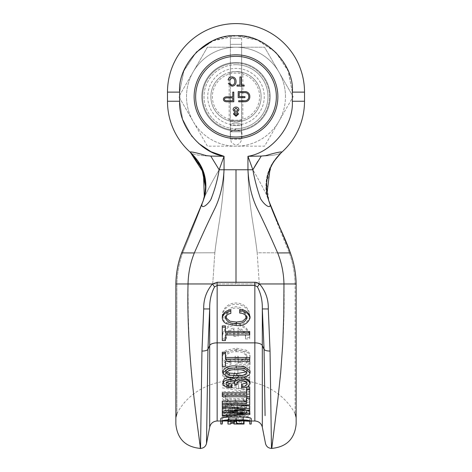 <?xml version="1.0" encoding="UTF-8"?>
<svg xmlns="http://www.w3.org/2000/svg" width="472" height="472" viewBox="0 0 472 472"><rect width="100%" height="100%" fill="white"/><g stroke="black" fill="none" stroke-linecap="round" stroke-linejoin="round"><path stroke-width="0.35" stroke-dasharray="2.36 1.77" d="M249.635 337.639A13.706 12.372 0 0 0 249.706 336.4A13.706 12.372 0 0 0 236 324.028A13.706 12.372 0 0 0 222.294 336.4A13.706 12.372 0 0 0 222.365 337.639L226.507 337.639A9.593 8.661 180 0 1 226.407 336.4A9.593 8.661 180 0 1 233.947 327.94L233.947 335.161L238.053 335.161L238.053 327.94A9.593 8.661 180 0 1 245.593 336.4A9.593 8.661 180 0 1 245.493 337.639L249.635 337.639L249.635 338.949A13.706 12.372 0 0 0 249.706 337.71A13.706 12.372 0 0 0 236 325.338A13.706 12.372 0 0 0 222.294 337.71A13.706 12.372 0 0 0 222.365 338.949L222.365 337.639M249.635 316.606A13.706 12.372 0 0 0 249.706 315.367A13.706 12.372 0 0 0 236 302.994A13.706 12.372 0 0 0 222.294 315.367A13.706 12.372 0 0 0 222.365 316.606L226.507 316.606A9.593 8.661 180 0 1 226.407 315.367A9.593 8.661 180 0 1 236 306.706A9.593 8.661 180 0 1 245.593 315.367A9.593 8.661 180 0 1 245.493 316.606L249.635 316.606L249.635 317.916A13.706 12.372 0 0 0 249.706 316.677A13.706 12.372 0 0 0 236 304.304A13.706 12.372 0 0 0 222.294 316.677A13.706 12.372 0 0 0 222.365 317.916L222.365 316.606M222.365 317.916L226.507 317.916A9.593 8.661 180 0 1 226.407 316.677A9.593 8.661 180 0 1 236 308.015A9.593 8.661 180 0 1 245.593 316.677A9.593 8.661 180 0 1 245.493 317.916L245.493 316.606M236.702 420.564L241.369 420.564L239.286 420.033L230.725 420.286L230.725 420.989L230.725 420.045L231.174 419.826L233.463 419.832L233.888 420.039L233.888 420.989L233.888 420.281L236.702 420.281L236.702 423.596L236.702 419.148L235.77 418.469L228.489 418.552L227.958 419.071L227.958 420.989L230.725 420.989L230.725 424.033L230.725 420.286L230.725 423.319M244.042 420.57L244.042 420.983L227.958 420.994L227.958 422.664C228.413 421.927 230.967 421.49 235.628 421.354L236.602 421.354C241.127 421.484 243.605 421.909 244.042 422.635L244.042 424.027L233.888 424.027L233.888 423.307L234.413 423.254L236.702 423.596L241.369 423.325L233.876 423.036M244.042 420.983L233.888 420.983L244.042 420.983L244.042 424.027L244.042 419.62L244.042 422.635M249.776 420.994L249.776 418.646C249.387 417.862 247.198 417.407 243.204 417.283C247.198 417.407 249.387 417.862 249.776 418.646L249.776 420.994L243.204 420.245L228.796 420.245C224.802 420.375 222.613 420.835 222.223 421.643L222.223 418.646L222.223 421.643M223.079 420.994L222.223 420.994M243.204 417.283L228.796 417.283C224.802 417.407 222.613 417.862 222.223 418.646C222.613 417.862 224.802 417.407 228.796 417.283L228.796 420.245L228.796 417.283L243.204 417.283L243.204 420.245L243.204 417.283M227.887 407.985L245.11 406.551L222.294 404.87L222.294 407.554M236.926 404.917L222.294 403.684L222.294 404.87M249.706 405.961L249.706 407.259L228.383 408.976L245.918 410.315M249.706 410.599L249.706 411.619L222.294 413.324L222.294 416.198M222.294 412.404L222.294 413.324M223.12 412.363L244.348 411.142L222.294 409.507L222.294 412.298M222.294 408.433L222.294 409.507M246.579 396.74L246.579 395.931L249.706 395.931L249.706 402.291L222.294 402.291L222.294 401.047M246.579 395.931L246.579 403.648M249.706 386.916L249.706 394.285L222.294 394.285L222.294 392.828M246.579 387.394L246.579 395.247M246.579 386.916L247.759 386.916M250.048 381.588L248.219 384.426L241.983 385.736L241.983 384.249M246.655 382.774L246.927 381.919C246.703 379.742 244.98 378.68 241.764 378.733C238.891 378.703 237.375 379.665 237.215 381.612L237.215 382.391L234.785 382.391L234.1 380.107L230.2 379.234C227.675 379.181 226.318 380.007 226.112 381.718L226.436 382.668M231.758 384.019L231.758 385.476C226.997 385.772 224.076 384.473 222.99 381.588M238.289 377.423L243.281 377.016M250.048 370.815C249.033 375.659 240.773 375.211 235.835 375.423C229.675 376.025 225.392 374.491 222.99 370.815M249.706 357.475L249.706 359.511L225.421 359.511L225.421 361.192L225.421 359.511M225.421 366.437L225.421 364.644L222.294 364.644L222.294 352.189M225.421 352.189L225.421 359.109M220.772 424.039L220.772 418.646C221.244 417.673 223.923 417.106 228.796 416.941L243.204 416.941C248.083 417.106 250.756 417.673 251.228 418.646L251.228 421.643C250.756 420.646 248.083 420.062 243.204 419.897L243.204 416.941M236 63.189A33.494 33.494 0 0 0 202.506 96.683A33.494 33.494 0 0 0 236 130.184A33.494 33.494 0 0 1 202.506 96.683A33.494 33.494 0 0 1 236 63.189A33.494 33.494 0 0 1 269.494 96.683A33.494 33.494 0 0 1 236 130.184A33.494 33.494 0 0 1 202.506 96.683A33.494 33.494 0 0 1 236 63.189A33.494 33.494 0 0 1 269.494 96.683A33.494 33.494 0 0 1 236 130.184A33.494 33.494 0 0 1 202.506 96.683A33.494 33.494 0 0 1 236 63.189A33.494 33.494 0 0 1 269.494 96.683A33.494 33.494 0 0 1 236 130.184A33.494 33.494 0 0 0 269.494 96.683A33.494 33.494 0 0 0 236 63.189M203.703 308.953L209.68 308.942L209.68 345.516L207.94 349.368L209.68 308.942C209.574 300.363 211.202 293.023 214.559 286.911L217.155 285.46L217.155 282.262L212.488 283.961C206.417 291.035 203.491 299.366 203.703 308.953L201.957 351.062C205.125 351.026 207.119 350.46 207.94 349.368L206.506 443.473M250.048 361.652L246.484 361.174C248.744 359.806 249.936 357.971 250.048 355.664C249.924 353.28 248.626 351.463 246.16 350.206L236.484 348.165L226.442 350.2C223.734 351.628 222.353 353.681 222.294 356.354C222.341 358.513 223.451 360.154 225.628 361.269L230.967 362.655L230.967 360.75L226.767 359.015L225.421 356.053C226.973 351.852 230.572 349.935 236.23 350.301C241.847 349.935 245.41 351.823 246.927 355.965L244.944 359.404L239.174 360.938L238.254 360.915L238.254 356.283L235.133 356.283L235.133 362.938L250.048 362.938L250.048 361.652L250.048 363.375L246.484 362.891L246.484 361.174M249.706 375.553L242.885 375.157C240.26 375.358 238.602 374.62 237.906 372.927L237.906 367.953L249.706 367.953L249.706 366.024L222.294 366.024L222.294 372.839L224.436 376.343L230.041 377.205L236.165 375.323L238.348 376.632L249.706 377.677L249.706 375.553L249.706 377.588L247.139 377.24L247.139 375.211M249.706 388.326L241.375 387.01L241.375 381.984L249.706 380.509L249.706 378.721L222.294 383.571L222.294 385.594L249.706 389.931L249.706 388.326L249.706 390.645L241.375 389.3L241.375 387.01M246.095 398.923L249.706 396.433L249.706 391.542L222.294 391.542L222.294 396.102L225.303 398.751L235.758 400.126L246.095 398.923L246.095 401.477L249.706 398.928L249.706 396.433M249.706 402.109L222.294 402.109L222.294 408.209L225.421 408.209L225.421 403.318L234.094 403.318L234.094 408.032L237.215 408.032L237.215 403.318L246.579 403.318L246.579 408.392L249.706 408.392L249.706 402.109L249.706 404.734L222.294 404.734L222.294 402.109M250.048 411.814C249.204 410.292 246.579 409.525 242.165 409.513L235.463 410.728L230.059 409.79C226.171 409.802 223.816 410.463 222.99 411.785C223.504 413.124 225.763 413.785 229.764 413.767L235.357 412.971L242.384 413.991C246.797 413.991 249.352 413.266 250.048 411.814L250.048 414.652C249.204 413.1 246.579 412.316 242.165 412.304L242.165 409.513M246.874 317.391L246.927 316.741C246.006 313.626 243.599 311.962 239.699 311.744L239.699 309.484M250.048 316.706C247.989 322.27 243.375 324.789 236.212 324.252L226.489 322.376C223.858 321.184 222.459 319.284 222.294 316.683L222.294 315.367M230.82 309.838L230.82 312.145C227.758 312.665 225.958 314.216 225.421 316.806L225.48 317.455M225.421 325.881L225.421 332.766M249.706 331.456L249.706 333.651L225.421 333.651L225.421 334.955L225.421 333.651M225.421 340.595L225.421 339.285L222.294 339.285L222.294 325.881M203.149 200.972L204.305 196.93L203.131 201.019L181.655 252.88L194.346 252.945C201.184 237.221 207.869 222.725 214.394 209.456C220.046 198.063 223.262 184.835 224.047 169.767L219.144 169.767L224.047 156.303L210.742 156.073C200.358 155.784 193.762 154.716 190.948 152.875L190.505 152.48C203.674 165.106 208.264 180.333 204.282 198.169L203.131 201.019L204.305 196.93L203.149 200.972C208.642 182.198 204.364 165.961 190.31 152.255L190.322 152.32A68.517 68.517 0 0 1 167.483 101.25L167.483 92.117A68.517 68.517 0 0 1 236 23.6A68.517 68.517 0 0 0 167.483 92.117L179.667 92.117L179.667 101.25L182.564 119.091L191.638 135.977L182.564 119.091L179.667 101.25L167.483 101.25A68.517 68.517 0 0 0 190.948 152.875C203.231 164.321 208.028 178.434 205.332 195.207L204.282 198.169C208.264 180.333 203.674 165.106 190.505 152.48L190.948 152.875C203.231 164.321 208.028 178.434 205.332 195.207L203.149 200.972C198.73 210.323 206.423 207.013 211.474 198.653C214.848 189.077 217.409 179.448 219.144 169.767L224.047 156.303L210.742 156.073L219.144 169.767L210.742 156.073C203.768 155.371 208.176 155.996 204.193 155.058C199.06 153.365 189.195 151.099 190.31 152.255M201.957 351.062L200.529 448.4M167.483 101.25L179.667 101.25L167.483 101.25A68.517 68.517 0 0 0 190.948 152.875A68.517 68.517 0 0 1 167.483 101.25A68.517 68.517 0 0 0 190.948 152.875C193.762 154.716 200.358 155.784 210.742 156.073L224.047 156.303L224.047 169.767C223.527 205.662 218.241 223.51 214.825 252.78L182.658 252.898C190.493 233.982 197.703 215.739 204.282 198.169C197.703 215.739 190.493 233.982 182.658 252.898L181.649 252.892L203.208 200.842C208.559 182.109 204.264 165.938 190.328 152.326C204.264 165.938 208.559 182.109 203.208 200.842L181.655 252.88C178.038 262.621 176.109 272.981 175.855 283.961L175.855 417.578L175.855 283.961L176.67 283.961M271.783 448.4C269.813 453.167 286.12 364.443 283.961 283.961L259.512 283.961L257.441 286.911C260.798 293.023 262.426 300.369 262.32 308.942L268.297 308.953C268.515 299.366 265.583 291.035 259.512 283.961L254.845 282.262L254.845 342.867A7.611 3.274 0 0 1 262.32 345.516L262.32 308.942L264.06 349.368C264.88 350.46 266.875 351.026 270.043 351.062L268.297 308.953M257.441 286.911L254.845 285.46L217.155 285.46L217.155 342.867L254.845 342.867L254.845 420.994M265.075 415.649L264.06 349.368L262.32 345.516L262.32 427.154M252.856 169.767L261.258 156.073L247.953 156.303L252.856 169.767C254.591 179.448 257.146 189.077 260.526 198.653C265.577 207.013 273.27 210.323 268.851 200.972C263.358 182.198 267.636 165.961 281.69 152.255C283.106 151.022 272.379 153.512 267.807 155.058C263.712 156.014 268.432 155.341 261.258 156.073L247.953 156.303L252.856 169.767L261.258 156.073C271.683 155.778 278.279 154.716 281.052 152.875A68.517 68.517 0 0 0 304.517 101.25L304.517 92.117L304.517 101.25A68.517 68.517 0 0 1 281.052 152.875C268.769 164.321 263.972 178.434 266.668 195.207C262.757 187.13 258.154 178.646 252.856 169.767L247.953 156.303L261.258 156.073C271.642 155.784 278.238 154.716 281.052 152.875C268.769 164.321 263.972 178.434 266.668 195.207C262.715 187.048 258.107 178.569 252.856 169.767L247.953 169.767L252.856 169.767L247.953 169.767L247.953 156.303C271.937 152.609 293.814 125.475 292.333 101.25L304.517 101.25A68.517 68.517 0 0 1 281.052 152.875A68.517 68.517 0 0 0 304.517 101.25L304.517 92.117A68.517 68.517 0 0 0 236 23.6A68.517 68.517 0 0 1 304.517 92.117A68.517 68.517 0 0 0 236 23.6A68.517 68.517 0 0 0 167.483 92.117A68.517 68.517 0 0 1 236 23.6A68.517 68.517 0 0 1 304.517 92.117A68.517 68.517 0 0 0 236 23.6A68.517 68.517 0 0 0 167.483 92.117L179.667 92.117L179.667 101.25C178.245 125.558 199.992 152.539 224.047 156.303L224.047 169.767L247.953 169.767L247.953 156.303C271.937 152.609 293.814 125.475 292.333 101.25L292.333 92.117L288.109 70.711L275.66 52.109L257.777 40.161L236.024 35.783M205.544 186.688L205.432 189.602L205.544 186.688M200.216 448.4L194.033 398.592L191.307 372.715L189.248 343.964L188.222 313.933L188.039 283.961L175.855 283.961L175.855 424.039M295.33 283.961L283.961 283.961C283.707 273.034 281.601 262.697 277.654 252.945L290.345 252.88L267.718 198.169C263.736 180.333 268.326 165.106 281.495 152.48L281.672 152.326C267.736 165.938 263.441 182.109 268.792 200.842L267.718 198.169C263.736 180.333 268.326 165.106 281.495 152.48L281.672 152.326C267.736 165.938 263.441 182.109 268.792 200.842L268.733 200.606M277.654 252.945C270.816 237.221 264.131 222.725 257.606 209.456C251.954 198.063 248.738 184.835 247.953 169.767L247.953 156.303C272.008 152.539 293.755 125.558 292.333 101.25L304.517 101.25A68.517 68.517 0 0 1 281.678 152.32L281.69 152.255M271.471 448.4L270.043 351.062M280.846 153.081L273.064 162.692M271.896 164.74L266.615 182.564L268.869 201.019L269.388 202.517M219.144 169.767C213.845 178.646 209.243 187.13 205.332 195.207C209.291 187.042 213.899 178.558 219.144 169.767L224.047 169.767L219.144 169.767M257.747 161.43L261.169 156.202M235.97 35.783L214.217 40.161L196.334 52.109L183.885 70.717L179.667 92.117L167.483 92.117M224.047 156.303L224.047 169.767C223.527 205.662 218.241 223.51 214.825 252.78L182.658 252.898C179.148 262.609 177.23 272.963 176.906 283.961L175.855 283.961C176.103 272.969 178.038 262.615 181.649 252.892L181.649 252.892C178.038 262.615 176.103 272.969 175.855 283.961M267.718 198.169L266.668 195.207L267.718 198.169C274.297 215.739 281.507 233.982 289.342 252.898C281.507 233.982 274.297 215.739 267.718 198.169M296.145 424.039L296.145 283.961C295.891 272.981 293.962 262.621 290.345 252.88L268.792 200.842L290.351 252.892L257.175 252.78C253.759 223.51 248.473 205.662 247.953 169.767L224.047 169.767L236 169.767L236 282.262L217.155 282.262M296.145 417.578L296.145 283.961C295.897 272.969 293.962 262.615 290.351 252.892L257.175 252.78L259.275 283.961L295.094 283.961L259.275 283.961L257.175 252.78C253.759 223.51 248.473 205.662 247.953 169.767L236 169.767M245.11 406.551L245.11 409.277M244.348 411.142L244.348 413.968M249.706 411.619L249.706 414.457M228.383 408.976L228.383 411.755M249.706 407.259L249.706 409.997M222.294 403.684L222.294 402.291M249.706 404.917L249.706 402.291M249.706 394.285L249.706 395.931M222.294 396.74L222.294 394.285M248.219 386.656L248.219 384.426M241.983 388.002L241.983 385.736M246.927 384.096L246.927 381.919M241.764 380.839L241.764 378.733M237.215 383.783L237.215 381.612M237.215 384.574L237.215 382.391M234.785 384.574L234.785 382.391M234.1 382.243L234.1 380.107M230.2 381.352L230.2 379.234M226.112 383.889L226.112 381.718M231.758 387.73L231.758 385.476M235.835 377.458L235.835 375.423M246.579 371.812L246.927 370.874C244.62 368.361 241.127 367.393 236.442 367.971C231.882 367.434 228.442 368.366 226.112 370.756L226.454 371.747M226.112 370.756L226.112 372.685M246.927 370.874L246.927 372.809M236.442 367.971L236.442 369.836M249.706 361.192L249.706 359.511M222.294 366.437L222.294 364.644M242.165 412.304L235.463 413.549L235.463 410.728M235.463 413.549L230.059 412.587L230.059 409.79M230.059 412.587C226.177 412.593 223.816 413.277 222.99 414.628L222.99 411.785M222.99 414.628C223.51 415.991 225.763 416.67 229.764 416.652L229.764 413.767M229.764 416.652L235.357 415.838L235.357 412.971M235.357 415.838L242.384 416.876L242.384 413.991M242.384 416.876C246.797 416.882 249.352 416.139 250.048 414.652M237.215 414.717C237.676 413.72 239.351 413.236 242.236 413.277C244.909 413.283 246.472 413.755 246.927 414.699C246.402 415.625 244.738 416.086 241.947 416.074C239.139 416.115 237.563 415.661 237.215 414.717L237.215 411.873C237.676 410.9 239.351 410.428 242.236 410.463L242.236 413.277M226.112 414.723C226.501 413.92 227.858 413.525 230.183 413.549C232.661 413.484 234.077 413.879 234.436 414.729C233.947 415.502 232.513 415.873 230.147 415.838C227.828 415.867 226.483 415.496 226.112 414.723L226.112 411.879C226.501 411.094 227.858 410.711 230.183 410.728L230.183 413.549M230.183 410.728C232.661 410.669 234.077 411.053 234.436 411.885L234.436 414.729M234.436 411.885C233.947 412.646 232.513 413.006 230.147 412.971L230.147 415.838M230.147 412.971C227.823 413 226.477 412.634 226.112 411.879M242.236 410.463C244.909 410.475 246.478 410.935 246.927 411.855L246.927 414.699M246.927 411.855C246.402 412.764 244.738 413.212 241.947 413.201L241.947 416.074M241.947 413.201C239.139 413.242 237.563 412.799 237.215 411.873M222.294 408.209L222.294 404.734M222.294 410.97L225.421 410.97L225.421 408.209M225.421 410.97L225.421 403.318M225.421 405.973L234.094 405.973L234.094 403.318M234.094 408.032L234.094 405.973M234.094 410.793L237.215 410.793L237.215 408.032M237.215 410.793L237.215 403.318M237.215 405.973L246.579 405.973L246.579 403.318M246.579 408.392L246.579 405.973M246.579 411.159L249.706 411.159L249.706 408.392M249.706 411.159L249.706 404.734M249.706 398.928L249.706 391.542M249.706 393.931L222.294 393.931L222.294 391.542M222.294 396.102L222.294 393.931M222.294 398.598L225.303 401.306L225.303 398.751M225.303 401.306L235.758 402.71L235.758 400.126M235.758 402.71L246.095 401.477M228.011 400.563L225.421 398.368L225.421 395.453L246.579 395.453L246.579 398.751L243.534 400.71L235.758 401.371L228.011 400.563L228.011 398.026L225.421 395.884L225.421 398.368M225.421 395.884L225.421 395.453M225.421 393.028L246.579 393.028L246.579 395.453M246.579 393.028L246.579 398.751M246.579 396.256L243.534 398.167L243.534 400.71M243.534 398.167L235.758 398.822L235.758 401.371M235.758 398.822L228.011 398.026M241.375 389.3L241.375 381.984M241.375 384.161L249.706 382.656L249.706 380.509M249.706 382.656L249.706 378.721M249.706 380.827L222.294 385.789L222.294 383.571M222.294 387.854L249.706 392.285L249.706 389.931M249.706 392.285L249.706 390.645M238.602 384.662L238.602 388.845L226.383 386.81L238.602 384.662L238.602 382.473L238.602 386.568L226.383 384.574L238.602 382.473M238.602 388.845L238.602 386.568M226.383 386.81L226.383 384.574M247.139 377.24L242.885 377.181L242.885 375.157M242.885 377.181C240.26 377.393 238.602 376.632 237.906 374.904L237.906 372.927M237.906 374.904L237.906 367.953M237.906 369.824L249.706 369.824L249.706 367.953M249.706 369.824L249.706 366.024M249.706 367.847L222.294 367.847L222.294 366.024M222.294 372.839L222.294 367.847M222.294 374.815L224.436 378.397L224.436 376.343M224.436 378.397L230.041 379.281L230.041 377.205M230.041 379.281L236.165 377.352L236.165 375.323M236.165 377.352L238.348 378.692L238.348 376.632M238.348 378.692L240.755 379.022L240.755 376.951M240.755 379.022L246.472 379.163L246.472 377.093M246.472 379.163L248.803 379.759L248.803 377.677M248.803 379.759L249.706 379.759L249.706 377.677M249.706 379.759L249.706 377.588M225.421 374.904L225.421 369.824L234.785 369.824L234.785 374.921C234.165 376.851 232.425 377.688 229.575 377.447C227.168 377.494 225.781 376.65 225.421 374.904L225.421 369.824M225.421 367.953L234.785 367.953L234.785 369.824M234.785 367.953L234.785 374.921M234.785 372.945C234.165 374.827 232.425 375.653 229.575 375.411L229.575 377.447M229.575 375.411C227.168 375.464 225.781 374.632 225.421 372.927M246.484 362.891C248.744 361.493 249.936 359.611 250.048 357.257L250.048 355.664M250.048 357.257C249.918 354.814 248.62 352.956 246.16 351.681L246.16 350.206M246.16 351.681L236.484 349.593L236.484 348.165M236.484 349.593L226.442 351.669L226.442 350.2M226.442 351.669C223.734 353.133 222.353 355.227 222.294 357.965L222.294 356.354M222.294 357.965C222.341 360.171 223.451 361.847 225.628 362.992L225.628 361.269M225.628 362.992L230.967 364.408L230.967 362.655M230.967 364.408L230.967 360.75M230.967 362.455L226.767 360.679L226.767 359.015M226.767 360.679L225.421 357.652L225.421 356.053M225.421 357.652C226.973 353.363 230.572 351.404 236.23 351.776L236.23 350.301M236.23 351.776C241.847 351.398 245.41 353.327 246.927 357.569L246.927 355.965M246.927 357.569L244.944 361.08L244.944 359.404M244.944 361.08L239.174 362.649L239.174 360.938M239.174 362.649L238.254 362.626L238.254 360.915M238.254 362.626L238.254 356.283M238.254 357.894L235.133 357.894L235.133 356.283M235.133 362.938L235.133 357.894M235.133 364.691L250.048 364.691L250.048 362.938M250.048 364.691L250.048 363.375M228.796 416.941L228.796 419.897L243.204 419.897M220.772 421.643C221.244 420.646 223.923 420.062 228.796 419.897M251.228 424.039L251.228 421.643M249.499 421.272L249.776 421.643L249.776 418.646L249.776 421.643M230.725 424.033L227.958 424.033L227.958 419.649L227.958 422.664M230.725 420.045L230.725 423.071L230.725 420.989L227.958 420.989M233.888 420.983L233.888 424.033M243.723 420.989L243.723 424.033L243.723 420.989M236.702 419.148L236.702 420.245M235.77 418.469L235.77 420.245M228.489 418.552L228.489 420.251M227.958 419.071L227.958 420.263L227.958 419.071M227.958 419.649C228.413 418.929 230.967 418.499 235.628 418.369L235.628 421.354M235.628 418.369L236.602 418.369L236.602 421.354M236.602 418.369C241.127 418.493 243.605 418.912 244.042 419.62M234.295 420.989L234.295 424.033M233.888 420.281L233.888 423.307M236.702 420.281L236.702 423.307L236.702 420.281M241.369 420.564L241.369 423.596M241.369 420.298L241.369 423.325M222.294 340.595L222.294 339.285M249.706 334.955L249.706 333.651M239.699 313.054L239.699 311.744M246.927 318.045L246.927 316.741M225.421 318.116L225.421 316.806M230.82 313.455L230.82 312.145M226.489 323.686L226.489 322.376M236.212 325.562L236.212 324.252M226.507 317.916L226.507 316.606M245.493 317.916L249.635 317.916M222.365 338.949L226.507 338.949A9.593 8.661 180 0 1 226.407 337.71A9.593 8.661 180 0 1 233.947 329.249L233.947 336.471L238.053 336.471L238.053 329.249A9.593 8.661 180 0 1 245.593 337.71A9.593 8.661 180 0 1 245.493 338.949L245.493 337.639M238.053 329.249L238.053 327.94M238.053 336.471L238.053 335.161M233.947 336.471L233.947 335.161M233.947 329.249L233.947 327.94M226.507 338.949L226.507 337.639M245.493 338.949L249.635 338.949M223.958 74.635A25.122 25.122 0 0 0 236 121.805L229.15 120.856L236 121.805A25.122 25.122 0 0 0 260.343 90.471A25.122 25.122 0 0 0 210.878 96.683A25.122 25.122 0 0 0 236 121.805L242.85 120.856L236 121.805A25.122 25.122 0 0 0 261.122 96.683A25.122 25.122 0 0 0 236 71.561L229.15 72.511L236 71.561A25.122 25.122 0 0 0 223.958 74.635M224.684 75.974A23.6 23.6 0 0 0 212.4 96.683A23.6 23.6 0 0 0 247.316 117.392A23.6 23.6 0 0 0 236 73.083A23.6 23.6 0 0 0 224.684 75.974M226.737 96.831A5.186 5.186 0 0 0 224.884 97.173A2.277 2.277 0 0 0 224.884 101.427A5.186 5.186 0 0 0 226.737 101.769L233.793 101.769L233.799 92.117L232.761 92.117L232.761 96.831L226.737 96.831M236 64.711A31.972 31.972 0 0 0 204.028 96.683A31.972 31.972 0 0 0 236 128.655A31.972 31.972 0 0 1 204.028 96.683A31.972 31.972 0 0 1 236 64.711A31.972 31.972 0 0 1 267.972 96.683A31.972 31.972 0 0 1 236 128.655A31.972 31.972 0 0 0 267.972 96.683A31.972 31.972 0 0 0 236 64.711M236 54.811A41.872 41.872 0 0 0 194.128 96.683A41.872 41.872 0 0 0 236 138.556A41.872 41.872 0 0 0 277.872 96.683A41.872 41.872 0 0 0 236 54.811M242.85 72.511L236 71.561L242.85 72.511L242.85 120.856M229.15 72.511L229.15 120.856M238.926 109.852L237.192 112.177L238.578 113.994L236.012 116.301L233.422 113.964L234.779 112.177L233.074 109.823C233.245 108.064 234.218 107.138 236 107.05C237.794 107.144 238.767 108.076 238.926 109.852M234.242 109.84L236.024 111.616L237.758 109.876L235.988 108.1L234.242 109.84M234.596 113.935L236 115.245L237.404 113.988L235.988 112.666L234.596 113.935M239.923 76.965L241.21 76.965L241.21 85.043L244.142 85.043L244.142 86.099L236.997 86.099L236.997 85.043L239.923 85.043L239.923 76.965M231.947 77.898L229.38 80.187L228.094 79.886C228.601 77.951 229.84 76.936 231.823 76.847C234.631 77.095 236.041 78.676 236.059 81.597C236 84.405 234.596 85.945 231.852 86.217L228.33 83.562L229.616 83.284L231.911 85.161C233.888 84.889 234.838 83.703 234.773 81.603C234.885 79.467 233.941 78.228 231.947 77.898M238.72 100.731L238.72 101.769L244.944 101.769A4.873 4.873 0 0 0 249.818 96.896L249.818 96.341A4.744 4.744 0 0 0 245.074 91.597L238.207 91.597L238.201 97.651L244.944 97.657L244.944 96.618L239.239 96.618L239.239 92.636L245.074 92.636A3.705 3.705 0 0 1 248.779 96.341L248.779 96.896A3.835 3.835 0 0 1 244.944 100.737L238.72 100.731M232.761 100.731L232.761 97.869L226.737 97.863A4.148 4.148 0 0 0 225.256 98.141A1.239 1.239 0 0 0 225.25 100.459A4.148 4.148 0 0 0 226.737 100.731L232.761 100.731M293.142 96.683L278.852 71.945A49.483 49.483 0 0 0 193.148 71.945L178.858 96.683L193.148 121.428A49.483 49.483 0 0 0 285.483 96.683A49.483 49.483 0 0 0 278.852 71.945L264.568 47.2L207.432 47.2L193.148 71.945A49.483 49.483 0 0 0 193.148 121.428L207.432 146.167L264.568 146.167L293.142 96.683L264.568 47.2L207.432 47.2L178.858 96.683L207.432 146.167L264.568 146.167L293.142 96.683M270.196 96.683A34.196 34.196 0 0 1 236 130.886A34.196 34.196 0 0 1 201.804 96.683A34.196 34.196 0 0 0 236 130.886A34.196 34.196 0 0 0 270.196 96.683A34.196 34.196 0 0 0 236 62.487A34.196 34.196 0 0 0 201.804 96.683A34.196 34.196 0 0 1 236 62.487A34.196 34.196 0 0 1 270.196 96.683M207.733 96.683A28.267 28.267 0 0 0 236 124.95A28.267 28.267 0 0 0 264.267 96.683A28.267 28.267 0 0 0 236 68.416A28.267 28.267 0 0 0 207.733 96.683A28.267 28.267 0 0 0 236 124.95A28.267 28.267 0 0 0 264.267 96.683A28.267 28.267 0 0 0 236 68.416A28.267 28.267 0 0 0 207.733 96.683M285.483 96.683A49.483 49.483 0 0 0 193.148 71.945A49.483 49.483 0 0 0 236 146.167A49.483 49.483 0 0 0 285.483 96.683M241.599 125.593L241.517 131.806L235.758 129.234L230.253 131.729L230.365 139.175L230.478 131.806L236.236 129.234L241.747 131.729L241.629 139.175L241.517 131.806L230.253 131.806L230.365 120.448L230.478 131.806L241.747 131.806L241.635 44.321L230.365 44.321L241.635 44.321L241.599 125.593A5.635 2.572 0.7 0 0 235.841 123.021A5.635 2.572 0.7 0 0 230.33 125.517A5.635 2.572 0.7 0 0 230.33 125.522A5.635 2.572 0.7 0 0 230.33 125.593L241.599 125.593M230.365 139.175L241.629 139.175M230.365 44.321L230.365 120.448L230.365 38.232L241.629 38.232L241.635 120.448L230.365 120.448L241.635 120.448L230.365 120.448L230.271 137.724L231.309 142.302C234.23 144.815 236.389 145.553 237.782 144.52C241.387 142.721 242.708 138.455 241.747 131.729L241.664 125.517A5.635 2.572 179.3 0 0 241.664 125.517A5.635 2.572 179.3 0 0 236.159 123.021A5.635 2.572 179.3 0 0 230.401 125.593L241.664 125.593A5.635 2.572 179.3 0 0 241.664 125.522L241.635 120.448L230.365 120.448L230.365 38.232L241.629 38.232M303.921 101.25L292.333 101.25L292.333 92.117L304.517 92.117A68.517 68.517 0 0 0 236 23.6M209.68 427.154L209.68 345.516A7.611 3.274 0 0 1 217.155 342.867L217.155 420.994M214.559 286.911L212.488 283.961L188.039 283.961C188.293 273.034 190.399 262.697 194.346 252.945M254.845 282.262L236 282.262M292.333 101.25L292.333 92.117C294.599 75.638 277.695 36.55 236 35.783C194.305 36.55 177.401 75.638 179.667 92.117L179.667 101.25M192.139 136.609L198.706 143.476L192.139 136.609M176.906 283.961L176.906 413.726L176.906 283.961C177.23 272.963 179.148 262.609 182.658 252.898L181.649 252.892M292.333 92.117L288.451 71.555L276.114 52.563L257.264 39.949L236.678 35.783M236 35.783L212.176 41.064M196.163 52.28L183.62 71.378L179.667 92.117M296.145 283.961C295.897 272.969 293.962 262.615 290.351 252.892M214.825 252.78L212.725 283.961L236 283.961L212.725 283.961L214.825 252.78M236 252.756L236 283.961L259.275 283.961L236 283.961L236 252.756M295.094 283.961C294.77 272.963 292.852 262.609 289.342 252.898C292.852 262.609 294.77 272.963 295.094 283.961L295.094 413.726L295.094 283.961M231.174 419.826L231.174 422.847M233.463 419.832L233.463 422.847M236.401 420.009L236.401 423.036M234.667 420.009L234.667 423.036M232.619 420.033L232.619 423.059M234.413 420.222L234.413 423.254M236.177 420.222L236.177 423.254M239.286 420.033L239.286 423.059M249.706 336.4L249.706 337.71M249.706 315.367L249.706 316.677M245.593 315.367L245.593 316.677M192.381 154.285L190.322 152.32M189.296 233.917L181.626 252.886M270.072 168.545L273.89 161.383L281.371 152.598M270.35 205.167L270.462 205.473M274.191 214.772L275.471 217.734M276.191 219.386L277.737 222.867M277.984 223.415L279.2 226.117M282.852 234.242L283.212 235.062M289.696 250.962L290.374 252.886M176.906 413.726C199.603 369.889 270.869 368.538 295.094 413.726M226.407 315.367L226.407 316.677M245.593 336.4L245.593 337.71M226.407 336.4L226.407 337.71M222.294 336.4L222.294 337.71"/><path stroke-width="0.71" d="M236.702 420.245L236.702 422.151L235.77 421.461L228.489 421.543L227.958 422.074L227.958 424.033L230.725 424.033L230.725 423.071L231.174 422.847L233.463 422.847L233.888 423.065L233.888 424.033L244.042 424.027L244.042 420.57L236.702 420.546M249.499 421.272L244.042 420.994M227.958 420.994L223.079 420.994M251.228 424.039L249.776 424.039L249.776 421.643C249.387 420.835 247.198 420.375 243.204 420.245L228.796 420.245C224.802 420.375 222.613 420.835 222.223 421.643L222.223 424.039L220.772 424.039L220.772 421.643C221.244 420.646 223.917 420.062 228.796 419.897L243.204 419.897C248.077 420.062 250.756 420.646 251.228 421.643L251.228 424.039M249.776 421.643L249.776 424.039M271.783 448.4L277.967 398.592L280.692 372.715L282.752 343.964L283.778 313.933L283.961 283.961L296.145 283.961L296.145 424.039C294.699 438.836 286.575 446.954 271.783 448.4L271.471 448.4C268.308 448.182 266.314 446.536 265.494 443.473L262.32 427.154L262.32 345.516A7.611 3.274 0 0 0 254.845 342.867L254.845 282.262L217.155 282.262L212.488 283.961L175.855 283.961L175.855 424.039C177.301 438.836 185.425 446.954 200.216 448.4C202.187 453.167 185.88 364.443 188.039 283.961C188.293 273.034 190.399 262.697 194.346 252.945C201.184 237.221 207.869 222.725 214.394 209.456C220.046 198.063 223.262 184.835 224.047 169.767L252.856 169.767L247.953 156.303L261.258 156.073L252.856 169.767C254.585 179.431 257.14 189.06 260.526 198.653C265.565 207.055 273.253 210.241 268.851 200.972C263.358 182.198 267.636 165.961 281.69 152.255L281.678 152.32C267.695 165.996 263.423 182.233 268.869 201.019L267.016 193.508C265.329 181.95 267.624 171.242 273.89 161.383L280.846 153.081M303.921 101.25L292.333 101.25C293.814 125.475 271.937 152.609 247.953 156.303L247.953 169.767C248.738 184.835 251.954 198.063 257.606 209.456C264.131 222.725 270.816 237.221 277.654 252.945C281.601 262.697 283.707 273.034 283.961 283.961L259.512 283.961C265.583 291.035 268.515 299.366 268.297 308.953L270.043 351.062L271.471 448.4M200.529 448.4L201.957 351.062L203.703 308.953L209.68 308.942C209.515 300.693 211.143 293.354 214.559 286.911L217.155 285.46L217.155 342.867A7.611 3.274 0 0 0 209.68 345.516L209.68 427.154L206.506 443.473C205.686 446.536 203.692 448.182 200.529 448.4L200.216 448.4M203.703 308.953C203.491 299.366 206.417 291.035 212.488 283.961L214.559 286.911M265.075 415.649L264.06 349.368L262.32 345.516L262.32 308.942L264.06 349.368C264.88 350.46 266.875 351.026 270.043 351.062M222.294 404.917L222.294 403.648L246.579 403.648L246.579 398.415L249.706 398.415L249.706 404.917L222.294 404.917L222.294 407.554L245.11 409.277L222.294 411.2L222.294 408.433L227.887 407.985M236.926 404.917L249.706 405.961L249.706 409.997L228.383 411.755L249.706 413.413L249.706 414.457L222.294 416.198L222.294 415.26L244.348 413.968L222.294 412.298L222.294 411.2M245.918 410.315L249.706 410.599L249.706 413.413M222.294 415.26L222.294 412.404L223.12 412.363M222.294 403.648L222.294 401.047L246.579 401.047M249.706 398.415L249.706 396.74L222.294 396.74L222.294 392.828L246.579 392.828M247.759 386.916L249.706 386.916L249.706 396.74M241.983 386.479C244.661 386.574 246.313 385.777 246.927 384.096C246.703 381.872 244.98 380.786 241.764 380.839C238.915 380.804 237.398 381.783 237.215 383.783L237.215 384.574L234.785 384.574L234.1 382.243L230.2 381.352C227.681 381.293 226.318 382.143 226.112 383.889C226.89 385.683 228.772 386.468 231.758 386.243L231.758 387.73C226.997 388.031 224.076 386.704 222.99 383.754C223.586 380.922 225.964 379.523 230.124 379.553L235.634 381.252C237.145 379.659 239.239 378.922 241.918 379.034C246.567 379.022 249.275 380.597 250.048 383.76L248.219 386.656L241.983 388.002L241.983 384.249L246.655 382.774M226.436 382.668L231.758 384.019L231.758 386.243M222.99 383.754L222.99 381.588C223.575 378.821 225.952 377.452 230.124 377.476L235.634 379.134L238.289 377.423M243.281 377.016L250.048 381.588L250.048 383.76M222.99 370.815C225.451 366.974 229.852 365.381 236.207 366.036L244.472 366.685L250.048 370.815L250.048 372.744C249.033 377.7 240.773 377.24 235.835 377.458C229.675 378.072 225.392 376.503 222.99 372.744L222.99 370.815M225.421 357.475L249.706 357.475L249.706 361.192L225.421 361.192L225.421 364.644M225.421 361.192L225.421 366.437L222.294 366.437L222.294 352.189L225.421 352.189L225.421 359.109L249.706 359.109M220.772 420.994L217.155 420.994L217.155 342.867L254.845 342.867L254.845 420.994L251.228 420.994M251.228 421.643L251.228 418.646C250.756 417.673 248.077 417.106 243.204 416.941L228.796 416.941C223.917 417.106 221.244 417.673 220.772 418.646L220.772 421.643M201.957 351.062C205.125 351.026 207.119 350.46 207.94 349.368L209.68 308.942L209.68 345.516L207.94 349.368L206.506 443.473M190.31 152.255C188.9 151.028 199.615 153.512 204.193 155.058C208.288 156.014 203.568 155.341 210.742 156.073L219.144 169.767L210.742 156.073L224.047 156.303L219.144 169.767L224.047 169.767L224.047 156.303L219.144 169.767C217.474 180.092 214.66 190.133 210.707 199.892C205.544 207.456 199.06 209.686 203.149 200.972C208.642 182.198 204.364 165.961 190.31 152.255L190.31 152.255M236.389 323.367C241.67 323.804 245.18 322.028 246.927 318.045C246.006 314.936 243.599 313.272 239.699 313.054L239.699 309.484C245.34 309.774 248.791 312.181 250.048 316.706L250.048 318.016C247.989 323.58 243.375 326.099 236.212 325.562L226.489 323.686C223.858 322.494 222.459 320.594 222.294 317.986L222.294 316.683C223.25 312.741 226.094 310.458 230.82 309.838L230.82 313.455C227.758 313.968 225.958 315.526 225.421 318.116C227.315 322.134 230.973 323.886 236.389 323.367L236.389 322.057L242.573 321.178L246.874 317.391M225.48 317.455L230.006 321.243L236.389 322.057M249.706 332.766L249.706 334.955L225.421 334.955L225.421 340.595L222.294 340.595L222.294 325.881L225.421 325.881L225.421 332.766L249.706 332.766L249.706 331.456L225.421 331.456M225.421 334.955L225.421 339.285M203.208 200.842L181.655 252.88L194.346 252.945M167.483 92.117L167.483 92.117A68.517 68.517 0 0 1 236 23.6A68.517 68.517 0 0 1 304.517 92.117L292.333 92.117C294.764 64.121 263.995 33.353 236 35.783C208.01 33.353 177.236 64.121 179.667 92.117L167.483 92.117L167.483 101.25A68.517 68.517 0 0 0 190.322 152.32L203.456 172.699L204.305 196.93L205.432 189.602L204.305 196.93L203.456 172.699L190.322 152.32L198.116 161.394C203.774 170.239 206.193 179.885 205.373 190.346L204.464 196.24L203.125 201.019L204.96 193.662L205.544 186.228L203.609 173.212L198.051 161.288L192.381 154.285M281.371 152.598L281.678 152.32A68.517 68.517 0 0 0 304.517 101.25L304.517 92.117A68.517 68.517 0 0 0 236 23.6M254.845 282.262C256.284 282.268 257.842 282.834 259.512 283.961L257.441 286.911C260.857 293.354 262.485 300.699 262.32 308.942L268.297 308.953M257.441 286.911L254.845 285.46L217.155 285.46L217.155 282.262M261.169 156.202L261.258 156.073C268.232 155.371 263.818 155.996 267.807 155.058C272.934 153.365 282.805 151.099 281.69 152.255L281.678 152.32M190.322 152.32L201.632 167.867L205.544 186.688L201.632 167.867L190.322 152.32M277.654 252.945L290.345 252.88L268.869 201.019C276.332 222.206 283.088 232.401 290.374 252.886C294.021 262.786 295.944 273.146 296.145 283.961L296.145 417.578L295.094 413.726M273.064 162.692L271.896 164.74M290.374 252.886C294.021 262.786 295.944 273.146 296.145 283.961L295.33 283.961M252.856 169.767L257.747 161.43M176.67 283.961L176.965 283.961M222.294 406.345L249.706 408.675M246.579 398.415L246.579 396.74M222.294 395.247L246.579 395.247L246.579 387.394M246.579 389.199L249.706 389.199M230.124 379.553L230.124 377.476M235.634 381.252L235.634 379.134M241.918 379.034L241.918 376.963M222.99 372.744L228.283 368.585L236.207 367.859L236.207 366.036M236.207 367.859L244.472 368.52L250.048 372.744M226.112 372.685L229.321 375.075L236.667 375.594C241.21 376.143 244.632 375.211 246.927 372.809C244.62 370.237 241.127 369.246 236.442 369.836C231.882 369.293 228.442 370.243 226.112 372.685M226.454 371.747L229.321 373.092L229.321 375.075M229.321 373.092L236.667 373.606L236.667 375.594M236.667 373.606L246.579 371.812M222.294 353.705L225.421 353.705M228.796 416.941L228.796 419.897M243.204 416.941L243.204 419.897M222.223 424.039L222.501 421.272M244.042 423.608L236.702 423.579L236.702 422.151M233.876 423.036L230.725 423.319M230.725 424.033L230.725 423.065M244.042 424.027L243.723 424.033M243.723 420.546L243.723 423.579M235.77 420.245L235.77 421.461M228.489 420.251L228.489 421.543M227.958 420.263L227.958 422.074L227.958 420.263M233.888 423.065L233.888 424.027L233.888 423.065M222.294 327.19L225.421 327.19M222.294 317.986C223.25 314.045 226.094 311.768 230.82 311.148M239.699 310.794C245.34 311.083 248.791 313.491 250.048 318.016M236 54.811A41.872 41.872 0 0 1 256.072 133.428A41.872 41.872 0 0 1 194.128 96.683A41.872 41.872 0 0 1 236 54.811M216.654 61.277A40.35 40.35 0 0 1 276.35 96.683A40.35 40.35 0 0 1 255.346 132.095A40.35 40.35 0 0 1 195.65 96.683A40.35 40.35 0 0 1 216.654 61.277M226.737 96.831A5.186 5.186 0 0 0 224.884 97.173A2.277 2.277 0 0 0 224.884 101.427A5.186 5.186 0 0 0 226.737 101.769L233.793 101.769L233.799 92.117L232.761 92.117L232.761 96.831L226.737 96.831M238.72 100.731L238.72 101.769L244.944 101.769A4.873 4.873 0 0 0 249.818 96.896L249.818 96.341A4.744 4.744 0 0 0 245.074 91.597L238.207 91.597L238.201 97.651L244.944 97.657L244.944 96.618L239.239 96.618L239.239 92.636L245.074 92.636A3.705 3.705 0 0 1 248.779 96.341L248.779 96.896A3.835 3.835 0 0 1 244.944 100.737L238.72 100.731M239.923 85.043L239.923 76.965L241.21 76.965L241.21 85.043L244.142 85.043L244.142 86.099L236.997 86.099L236.997 85.043L239.923 85.043M236 107.05C237.794 107.144 238.767 108.076 238.926 109.852L237.192 112.177L238.578 113.994L236.012 116.301L233.422 113.964L234.779 112.177L233.074 109.823C233.245 108.064 234.218 107.138 236 107.05M234.773 81.603C234.885 79.467 233.941 78.228 231.947 77.898L229.38 80.187L228.094 79.886C228.601 77.951 229.84 76.936 231.823 76.847C234.631 77.095 236.041 78.676 236.059 81.597C236 84.405 234.596 85.945 231.852 86.217L228.33 83.562L229.616 83.284L231.911 85.161C233.888 84.889 234.838 83.703 234.773 81.603M236 115.245L237.404 113.988L235.988 112.666L234.596 113.935L236 115.245M236.024 111.616L237.758 109.876L235.988 108.1L234.242 109.84L236.024 111.616M232.761 100.731L232.761 97.869L226.737 97.863A4.148 4.148 0 0 0 225.256 98.141A1.239 1.239 0 0 0 225.25 100.459A4.148 4.148 0 0 0 226.737 100.731L232.761 100.731M179.667 92.117L179.667 101.25L167.483 101.25M179.667 101.25C178.245 125.558 199.992 152.539 224.047 156.303L210.907 151.689L198.706 143.476L210.907 151.689L224.047 156.303M236 282.262L236 169.767M292.333 101.25L292.333 92.117M191.638 135.977L192.139 136.609L191.638 135.977M181.649 252.892L181.655 252.88C178.038 262.621 176.109 272.981 175.855 283.961C176.056 273.146 177.979 262.786 181.626 252.886C177.979 262.786 176.056 273.146 175.855 283.961M236.678 35.783L236 35.783M212.176 41.064L196.163 52.28M296.145 283.961C295.891 272.981 293.962 262.621 290.345 252.88L290.351 252.892M232.619 422.759L232.619 423.059M209.68 427.154C210.707 423.325 213.197 421.272 217.155 420.994M254.845 420.994C258.803 421.272 261.293 423.325 262.32 427.154M189.296 233.917L203.125 201.019L181.626 252.886M268.733 200.606L267.016 193.508L270.072 168.545M269.388 202.517L270.35 205.167M270.462 205.473L274.191 214.772M275.471 217.734L276.191 219.386M277.737 222.867L277.984 223.415M279.2 226.117L282.852 234.242M283.212 235.062L289.696 250.962M176.906 413.726L175.855 417.578"/></g></svg>
